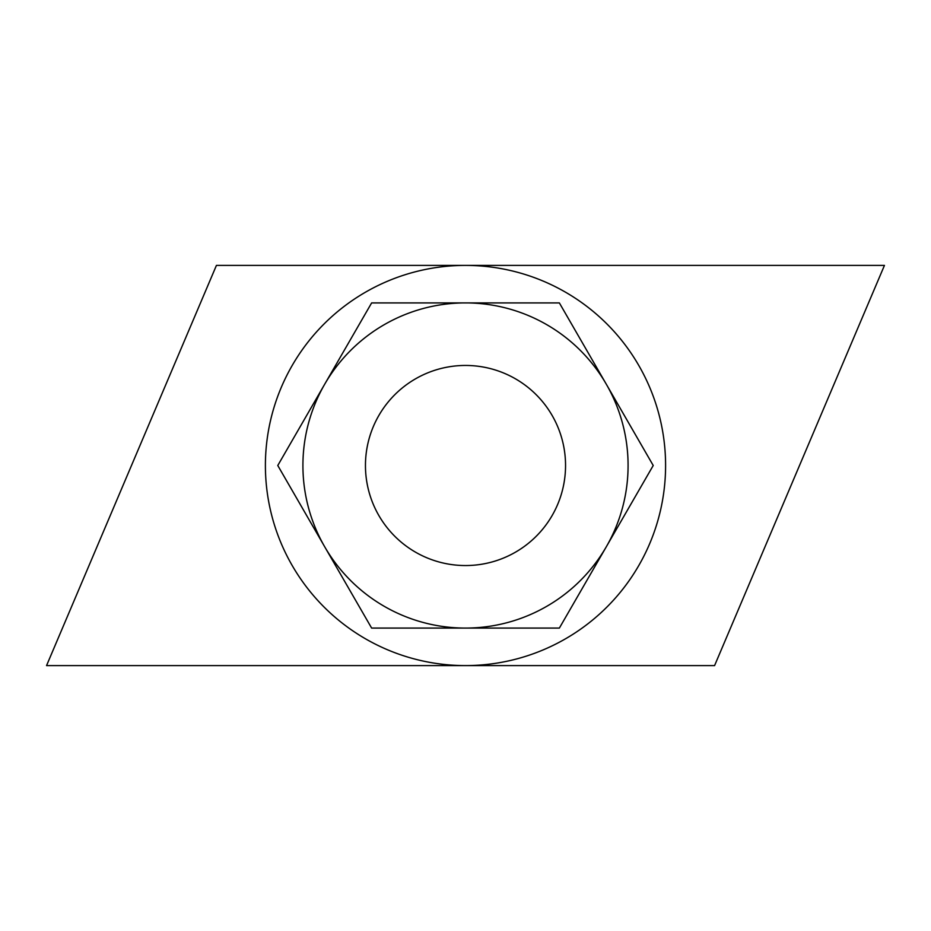 <?xml version="1.0" encoding="UTF-8"?>
<svg xmlns="http://www.w3.org/2000/svg" width="931" height="931" viewBox="0 0 931 931"><rect width="100%" height="100%" fill="white"/><g stroke="black" fill="none" stroke-linecap="round" stroke-linejoin="round"><path stroke-width="1.4" d="M216.423 265.405L46.55 665.595L714.577 665.595L884.45 265.405L216.423 265.405M565.548 465.5A100.048 100.048 0 0 1 415.47 552.141A100.048 100.048 0 0 1 415.47 378.859A100.048 100.048 0 0 1 565.548 465.5M324.698 384.212A162.576 162.576 0 0 1 606.302 384.212A162.576 162.576 0 0 1 465.5 628.076A162.576 162.576 0 0 1 324.698 384.212L277.775 465.5L371.632 628.076L559.368 628.076L653.225 465.5L559.368 302.924L371.632 302.924L324.698 384.212M552.141 515.53A100.048 100.048 0 0 1 415.47 552.141A100.048 100.048 0 0 1 378.859 415.47M509.432 660.707A200.095 200.095 0 0 0 612.586 329.842A200.095 200.095 0 0 0 274.47 405.939A200.095 200.095 0 0 0 509.432 660.707"/></g></svg>
